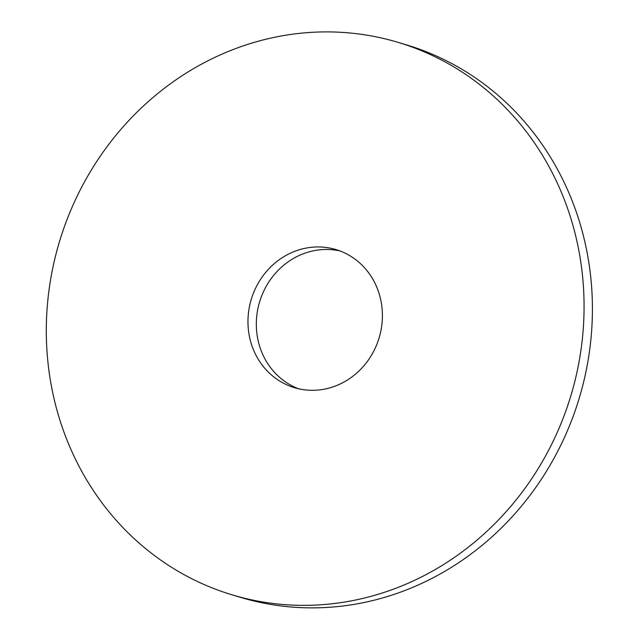 <?xml version="1.0" encoding="UTF-8"?>
<svg xmlns="http://www.w3.org/2000/svg" width="639" height="639" viewBox="0 0 639 639"><rect width="100%" height="100%" fill="white"/><g stroke="black" fill="none" stroke-linecap="round" stroke-linejoin="round"><path stroke-width="0.96" d="M398.265 42.414L406.62 44.93A288.437 267.054 106.7 0 1 579.269 398.065A288.437 267.054 106.7 0 1 240.448 597.353L232.101 594.837A288.437 267.054 106.7 0 1 57.031 250.176A288.437 267.054 106.7 0 1 382.497 38.236A288.437 267.054 106.7 0 1 398.265 42.414A288.437 267.054 106.7 0 1 570.923 395.549A288.437 267.054 106.7 0 1 232.101 594.837M298.629 388.792A72.111 66.768 106.7 0 1 259.602 301.904A72.111 66.768 106.7 0 1 340.084 250.975M332.016 248.531A72.111 66.768 106.7 0 1 335.954 249.577A72.111 66.768 106.7 0 1 379.119 337.855A72.111 66.768 106.7 0 1 294.411 387.681A72.111 66.768 106.7 0 1 250.648 301.512A72.111 66.768 106.7 0 1 332.016 248.531"/></g></svg>
